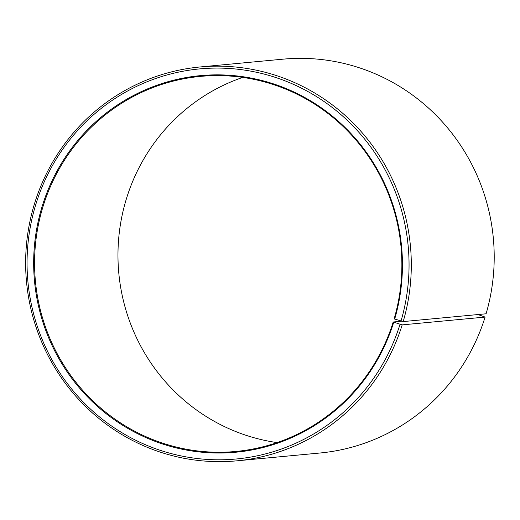 <?xml version="1.0" encoding="UTF-8"?>
<svg xmlns="http://www.w3.org/2000/svg" width="520" height="520" viewBox="0 0 520 520"><rect width="100%" height="100%" fill="white"/><g stroke="black" fill="none" stroke-linecap="round" stroke-linejoin="round"><path stroke-width="0.78" d="M401.576 321.204L393.192 321.997A188.37 183.612 84.6 0 1 235.865 451.464A188.37 183.612 84.6 0 1 43.245 205.849A188.37 183.612 84.6 0 1 200.577 76.382A188.37 183.612 84.6 0 1 394.141 318.858L403.188 321.581L486.09 313.788A197.789 192.797 84.6 0 0 282.847 59.182L199.947 66.983A197.789 192.797 84.6 0 1 403.188 321.581M277.095 442.598A188.37 183.612 84.6 0 1 126.646 198.003A188.37 183.612 84.6 0 1 242.743 77.402M393.192 321.997L402.194 324.877L485.095 317.077L478.004 314.548M485.095 317.077A197.789 192.797 84.6 0 1 319.897 453.018L236.997 460.818A197.789 192.797 84.6 0 1 34.749 202.924A197.789 192.797 84.6 0 1 199.947 66.983M402.194 324.877A197.789 192.797 84.6 0 1 236.997 460.818M400.023 324.337A195.904 190.957 84.6 0 1 160.024 450.255A195.904 190.957 84.6 0 1 36.081 203.541A195.904 190.957 84.6 0 1 274.495 77.103A195.904 190.957 84.6 0 1 401.011 321.074M393.725 322.244A189.124 184.347 84.6 0 1 162.032 443.807A189.124 184.347 84.6 0 1 42.38 205.634A189.124 184.347 84.6 0 1 272.538 83.57A189.124 184.347 84.6 0 1 394.68 319.098"/></g></svg>
